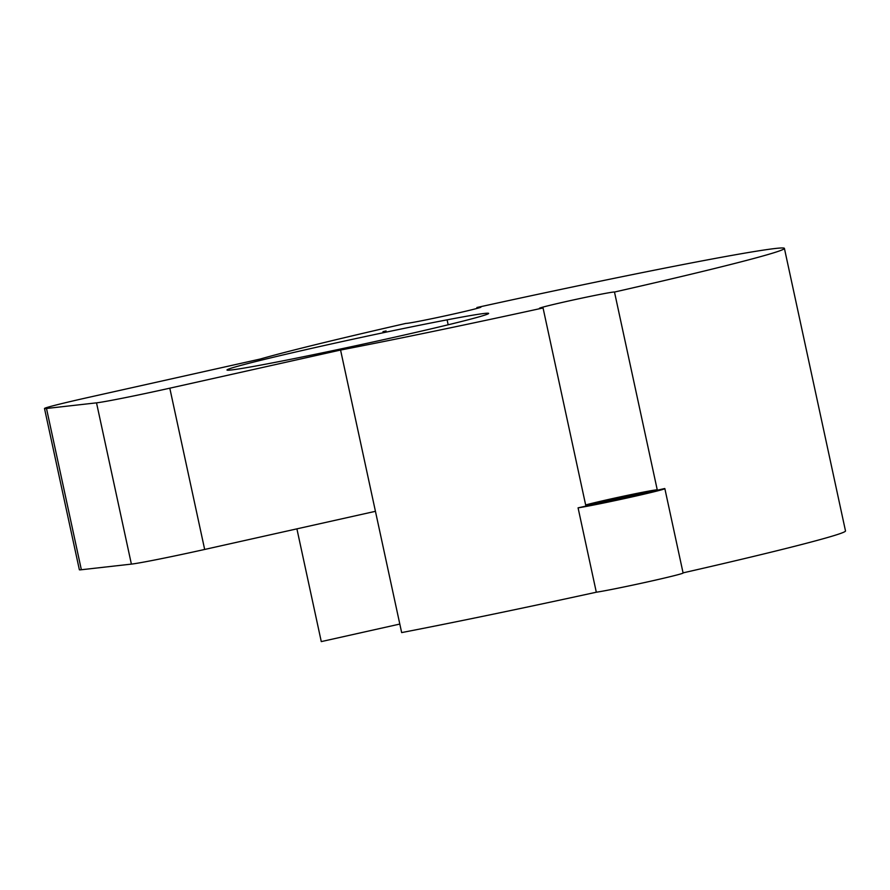 <?xml version="1.0" encoding="UTF-8"?>
<svg xmlns="http://www.w3.org/2000/svg" width="890" height="890" viewBox="0 0 890 890"><rect width="100%" height="100%" fill="white"/><g stroke="black" fill="none" stroke-linecap="round" stroke-linejoin="round"><path stroke-width="1.33" d="M375.435 511.316L204.667 549.453A61.321 1.602 167.8 0 1 131.386 564.115L96.521 402.847L46.491 408.477A61.321 1.602 167.8 0 1 44.5 408.499A61.321 1.602 167.8 0 1 89.1 397.263L260.258 359.037A277.202 7.253 167.8 0 1 405.951 323.393A38.404 1.001 -12.2 0 0 407.097 323.326A38.404 1.001 -12.2 0 0 448.338 315.171A38.404 1.001 -12.2 0 0 480.934 307.106A38.404 1.001 -12.2 0 0 476.895 307.517A277.202 7.253 167.8 0 1 557.418 290.151A277.202 7.253 167.8 0 1 660.569 268.958A277.202 7.253 167.8 0 1 784.413 248.399A277.202 7.253 167.8 0 1 753.507 258.556A277.202 7.253 167.8 0 1 661.593 281.195A277.202 7.253 167.8 0 1 614.489 292.042A38.404 1.001 -12.2 0 0 575.952 299.385A38.404 1.001 -12.2 0 0 539.451 308.307A38.404 1.001 -12.2 0 0 540.697 308.296A38.404 1.001 -12.2 0 0 543.056 307.962A277.202 7.253 167.8 0 1 340.57 350.048L169.801 388.185A61.321 1.602 167.8 0 1 96.521 402.847M44.5 408.499L79.366 569.767A61.321 1.602 167.8 0 0 81.357 569.745L131.386 564.115M399.81 624.068L321.279 641.601L296.904 528.86M784.413 248.399L845.5 530.941A277.202 7.253 167.8 0 1 814.595 541.098A277.202 7.253 -12.2 0 1 722.68 563.737A277.202 7.253 -12.2 0 1 683.064 572.871M578.077 507.845A46.057 1.202 -12.2 0 0 628.518 497.688A46.057 1.202 -12.2 0 0 664.852 488.621L683.097 573.004A46.057 1.202 167.8 0 1 646.763 582.071A46.057 1.202 167.8 0 1 596.311 592.217L578.077 507.845A277.202 7.253 -12.2 0 0 611.163 500.558L611.085 500.224A277.202 7.253 -12.2 0 1 585.831 505.787L543.056 307.962M340.57 350.048L401.657 632.59A277.202 7.253 -12.2 0 0 596.311 592.217M382.989 331.636A92.46 2.425 167.8 0 1 386.093 330.958L382.989 331.636M447.103 319.844A129.117 3.382 167.8 0 1 484.438 313.447A129.117 3.382 167.8 0 1 488.643 313.414A129.117 3.382 167.8 0 1 483.148 315.627A133.544 3.493 167.8 0 1 356.456 345.598A133.544 3.493 167.8 0 1 231.333 369.973A133.544 3.493 167.8 0 1 226.994 370.018A133.544 3.493 167.8 0 1 305.481 349.759A133.544 3.493 167.8 0 1 447.103 319.844L448.171 324.783M664.852 488.621A46.057 1.202 -12.2 0 0 664.585 488.554A277.202 7.253 -12.2 0 1 633.179 495.652L633.113 495.318A277.202 7.253 -12.2 0 0 657.254 489.867L614.489 292.042M477.084 308.396L476.895 307.517M633.113 495.318L619.685 497.632L604.9 501.237L611.085 500.224M611.163 500.558L633.179 495.652M657.254 489.867A38.404 1.001 -12.2 0 0 626.872 495.474A38.404 1.001 -12.2 0 0 585.653 504.964M169.801 388.185L204.667 549.453M81.357 569.745L46.491 408.477"/></g></svg>
